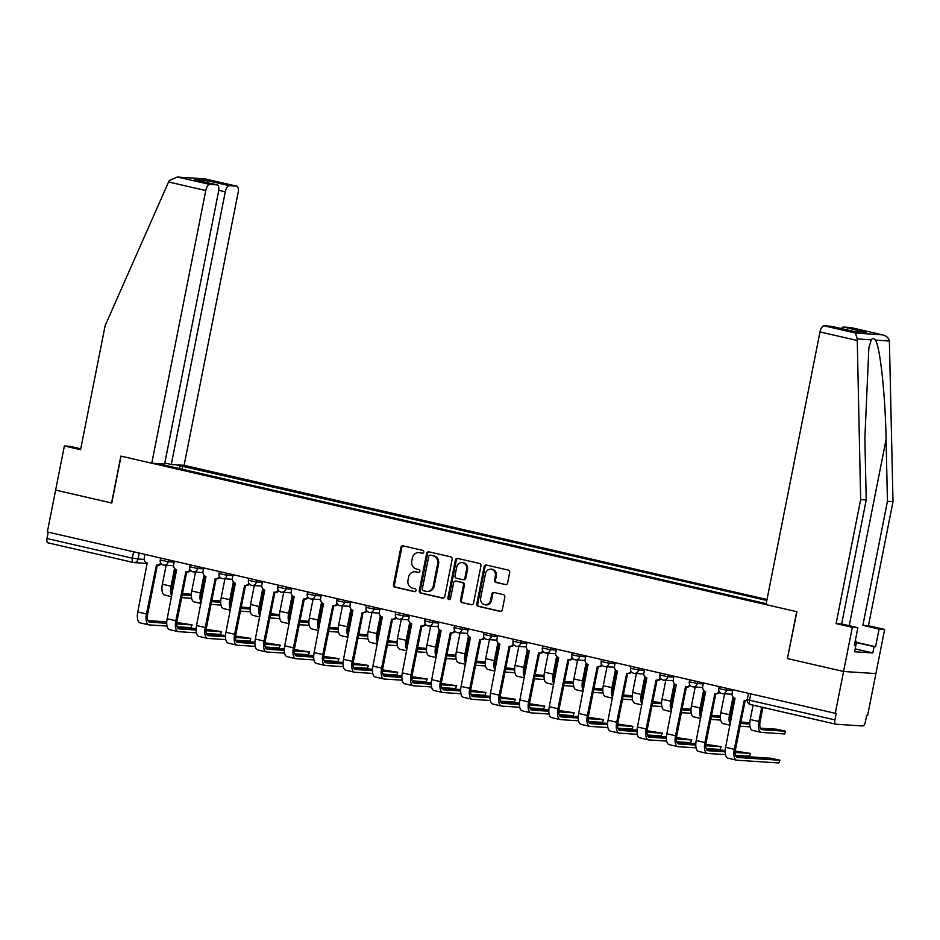 <?xml version="1.0" encoding="UTF-8"?>
<svg xmlns="http://www.w3.org/2000/svg" width="940" height="940" viewBox="0 0 940 940"><rect width="100%" height="100%" fill="white"/><g stroke="black" fill="none" stroke-linecap="round" stroke-linejoin="round"><path stroke-width="1.41" d="M423.752 552.144A1.481 1.328 -86.3 0 0 422.741 550.394L403.096 545.87A2.103 1.892 -86.3 0 0 400.839 547.515L393.484 584.657A2.103 1.892 -86.3 0 0 394.918 587.148L414.575 591.671A1.481 1.328 -86.3 0 0 415.139 588.781L412.601 588.193A6.745 6.063 -86.3 0 1 407.995 580.227L408.606 577.137A6.745 6.063 -86.3 0 1 414.963 571.767A6.745 6.063 -86.3 0 1 415.832 571.896L418.37 572.484A1.481 1.328 -86.3 0 0 418.946 569.593L416.397 569.005A6.745 6.063 -86.3 0 1 411.791 561.039L412.402 557.937A6.745 6.063 -86.3 0 1 418.758 552.579A6.745 6.063 -86.3 0 1 419.628 552.697L422.178 553.284A1.481 1.328 -86.3 0 0 423.752 552.144M505.356 584.621A2.103 1.892 -86.3 0 0 507.612 582.988L509.668 572.566A2.103 1.892 -86.3 0 0 508.235 570.075L486.403 565.058A2.103 1.892 -86.3 0 0 484.147 566.691L476.791 603.832A2.103 1.892 -86.3 0 0 478.237 606.323L500.057 611.352A2.103 1.892 -86.3 0 0 502.312 609.707L504.804 597.123A2.103 1.892 -86.3 0 0 503.37 594.632L494.029 592.482A2.103 1.892 -86.3 0 0 491.773 594.115L490.539 600.366A5.64 5.064 -86.3 0 1 480.646 598.087L485.487 573.635A5.64 5.064 -86.3 0 1 495.38 575.914L494.569 579.98A2.103 1.892 -86.3 0 0 496.014 582.471L505.896 584.657M835.284 713.319L47.352 531.946L55.636 490.104L111.778 503.029L121.06 456.147L796.697 611.67L787.414 658.552L843.568 671.477L835.284 713.319L836.224 713.378L834.932 719.899A4.301 1.868 103 0 0 835.848 724.211A4.301 1.868 103 0 0 835.989 724.223L862.661 725.974A4.301 1.868 103 0 0 865.388 721.885L866.668 715.375L867.62 715.434L875.904 673.592L843.568 671.477L875.904 673.592L884.646 629.448L879.076 629.083L862.873 625.347L868.443 625.711L884.646 629.448M452.152 559.323A2.103 1.892 -86.3 0 0 450.718 556.832L428.899 551.815A2.103 1.892 -86.3 0 0 426.631 553.448L419.275 590.59A2.103 1.892 -86.3 0 0 420.721 593.081L442.54 598.11A2.103 1.892 -86.3 0 0 444.796 596.465L452.152 559.323M457.651 558.431L479.471 563.46A2.103 1.892 -86.3 0 1 480.916 565.951L473.56 603.092A2.103 1.892 -86.3 0 1 471.304 604.726L461.963 602.575A2.103 1.892 -86.3 0 1 460.518 600.084L463.502 585.021A2.103 1.892 -86.3 0 0 462.069 582.53L455.865 581.108A2.103 1.892 -86.3 0 0 453.609 582.753L450.507 598.428A1.481 1.328 -86.3 0 1 447.91 597.84L455.395 560.076A2.103 1.892 -86.3 0 1 457.651 558.431M766.993 599.509L184.111 465.324L238.102 192.641A6.439 2.808 103 0 0 236.716 186.179A6.439 2.808 103 0 0 236.528 186.155L229.36 185.685A6.439 2.808 103 0 0 225.283 191.807L218.762 190.303M133.151 562.437L48.057 542.85A4.301 1.868 -77 0 1 47.917 542.827A4.301 1.868 -77 0 1 47 538.526L132.352 558.172L144.231 559.57M48.257 532.158L47 538.526M175.862 464.783L180.574 465.876L178.847 468.449M766.805 600.46L180.574 465.876M164.829 465.23L766.182 603.656M164.735 464.842L160.023 463.749M787.414 658.552L796.885 611.717L765.994 604.608L819.986 331.926A6.439 2.808 -77 0 1 824.063 325.804L831.218 326.274A6.439 2.808 -77 0 1 831.418 326.298A6.439 2.808 -77 0 1 831.606 326.356M182.149 469.213L182.783 466.017M422.777 553.272L420.568 552.767A6.745 6.063 -86.3 0 0 419.698 552.638L418.758 552.579M414.963 571.767L415.903 571.826A6.745 6.063 -86.3 0 1 416.772 571.955L418.97 572.46M403.319 545.928A2.103 1.892 -86.3 0 0 401.779 547.573L394.424 584.715A2.103 1.892 -86.3 0 0 395.869 587.206L415.174 591.648M429.122 551.862A2.103 1.892 -86.3 0 0 427.582 553.507L420.227 590.661A2.103 1.892 -86.3 0 0 421.661 593.152L443.257 598.122M430.356 555.164A1.481 1.328 -86.3 0 0 428.769 556.316L422.319 588.922A1.481 1.328 -86.3 0 0 423.329 590.661L426.008 591.284A6.745 6.063 -86.3 0 0 426.878 591.413A6.745 6.063 -86.3 0 0 433.234 586.043L437.652 563.753A6.745 6.063 -86.3 0 0 433.035 555.787L431.296 555.235A1.481 1.328 -86.3 0 0 430.92 555.211M426.878 591.413L427.818 591.471A6.745 6.063 -86.3 0 0 434.174 586.102L433.234 586.043M431.296 555.235L433.974 555.846A6.745 6.063 -86.3 0 1 438.592 563.812L434.174 586.102M472.021 604.737L461.963 602.575M456.264 581.131A2.103 1.892 -86.3 0 1 456.805 581.167L463.009 582.6A2.103 1.892 -86.3 0 1 464.442 585.091L461.47 600.155A2.103 1.892 -86.3 0 0 462.903 602.646M457.874 558.489A2.103 1.892 -86.3 0 0 456.335 560.134L448.862 597.899A1.481 1.328 -86.3 0 0 449.59 599.544M466.604 569.393A5.64 5.064 -86.3 0 0 456.699 567.114L454.995 575.726A2.103 1.892 -86.3 0 0 456.44 578.218L462.633 579.651A2.103 1.892 -86.3 0 0 464.889 578.006L466.604 569.393L467.544 569.452A5.64 5.064 -86.3 0 0 462.962 562.684L462.022 562.625M463.573 579.71A2.103 1.892 -86.3 0 0 465.841 578.065L464.889 578.006M467.544 569.452L465.841 578.065M490.798 569.147L491.738 569.205A5.64 5.064 -86.3 0 1 496.32 575.973L495.509 580.051A2.103 1.892 -86.3 0 0 496.954 582.542L506.072 584.633M485.216 604.855L486.168 604.914A5.64 5.064 -86.3 0 0 491.479 600.425L490.539 600.366M494.252 592.529A2.103 1.892 -86.3 0 0 492.713 594.186L491.479 600.425M486.638 565.105A2.103 1.892 -86.3 0 0 485.099 566.75L477.743 603.903A2.103 1.892 -86.3 0 0 479.177 606.382L500.773 611.364M191.361 594.28L182.478 593.493M166.133 565.269L162.385 584.198A10.845 4.723 103 0 0 164.712 595.079L171.55 596.653M174.57 568.418L171.045 586.196A10.845 4.723 103 0 0 171.726 595.749M172.373 592.494A8.049 3.502 -77 0 1 172.279 586.278L175.627 569.323M191.337 595.502L182.196 594.903M181.655 597.64L191.619 598.287M192.066 624.865L191.02 627.638L192.066 624.865L176.814 622.515M144.948 554.412L144.267 557.855A4.301 3.854 -86.3 0 0 147.204 562.931L137.781 611.975A10.845 4.723 103 0 0 140.107 622.856L148.779 624.853A10.845 4.723 103 0 0 149.108 624.9L167.014 626.075M161.328 563.788A4.301 3.854 93.7 0 1 158.214 565.222L156.98 565.14A4.301 3.854 -86.3 0 0 160.658 562.848M166.733 623.291L149.648 622.174A8.049 3.502 -77 0 1 149.401 622.139A8.049 3.502 -77 0 1 147.674 614.055L157.356 565.163M156.98 565.14A4.301 3.854 -86.3 0 1 156.428 565.058L146.452 613.973A10.845 4.723 103 0 0 148.779 624.853M177.072 626.733L191.02 627.638M191.56 624.912L176.732 623.937M166.768 621.857L147.909 620.623M220.747 601.048L211.864 600.261M195.52 572.037L191.772 590.966A10.845 4.723 103 0 0 194.098 601.847L200.937 603.421M203.957 575.186L200.443 592.964A10.845 4.723 103 0 0 201.125 602.516M201.759 599.25A8.049 3.502 -77 0 1 201.665 593.034L205.026 576.091M220.724 602.27L211.594 601.67M211.054 604.408L221.018 605.055M250.146 607.804L241.263 607.029M224.918 578.793L221.17 597.734A10.845 4.723 103 0 0 223.497 608.615L230.335 610.189M233.355 581.954L229.83 599.72A10.845 4.723 103 0 0 230.512 609.284M231.158 606.018A8.049 3.502 -77 0 1 231.064 599.802L234.413 582.847M250.111 609.038L240.981 608.439M240.44 611.176L250.404 611.823M168.577 181.972L169.282 180.539L177.237 177.037L209.843 184.416A6.439 2.808 103 0 0 205.766 190.538L168.577 181.972L105.139 325.639L80.582 449.684L64.378 445.96L55.636 490.104L111.59 502.982L120.872 456.1L151.775 463.22L205.766 190.538M64.378 445.96L69.936 446.312L80.746 448.803M184.111 465.324L171.292 464.489L225.283 191.807M151.775 463.22L164.594 464.055L218.585 191.372A6.439 2.808 103 0 0 217.199 184.91A6.439 2.808 103 0 0 217.011 184.875L209.843 184.416M164.805 462.997L171.292 464.489M208.316 182.865L206.753 180.48L229.36 185.685M217.011 184.875L195.579 179.951M236.528 186.155L204.732 178.835L177.237 177.037M862.873 625.347L887.442 501.314L893 501.678L889.393 341.009C888.7 337.789 886.267 335.709 882.108 334.769L850.735 327.543A6.439 2.808 -77 0 1 850.935 327.578A6.439 2.808 -77 0 1 851.123 327.637M887.442 501.314L886.079 439.509C885.409 395.623 880.075 346.155 875.363 340.092C873.8 338.177 872.438 338.095 871.251 339.822L868.866 347.835L864.87 438.122L866.222 499.927L841.664 623.96L857.868 627.697L854.366 645.357L855.882 645.451L854.625 651.761L872.825 652.948L874.071 646.638L856.399 642.572M893 501.678L868.443 625.711M824.063 325.804L855.423 333.019L857.221 338.905L860.664 499.563L836.107 623.608L852.31 627.332L857.868 627.697M852.31 627.332L843.568 671.477L787.602 658.599M856.446 642.337L875.587 646.743L879.076 629.083M875.587 646.743L874.071 646.638M836.107 623.608L841.664 623.96M860.664 499.563L866.222 499.927M841.347 328.589A6.439 2.808 -77 0 1 843.58 327.073L850.735 327.543M854.413 645.122L855.882 645.451M872.825 652.948L855.2 648.894M853.426 331.385L831.218 326.274M843.58 327.073L866.187 332.278L853.52 331.385M850.935 327.578L882.707 334.887L855.423 333.019M855.353 640.375L856.528 641.902L855.095 641.691M855.835 645.439L856.528 641.902M221.464 631.633L220.407 634.406L221.464 631.633L206.201 629.283M174.335 561.18L173.653 564.623A4.301 3.854 -86.3 0 0 176.591 569.699L167.179 618.743A10.845 4.723 103 0 0 169.505 629.624L178.165 631.621A10.845 4.723 103 0 0 178.494 631.668L196.413 632.843M190.726 570.557A4.301 3.854 93.7 0 1 187.601 571.978L186.379 571.908A4.301 3.854 -86.3 0 0 190.045 569.616M196.119 630.047L179.047 628.942A8.049 3.502 -77 0 1 178.8 628.895A8.049 3.502 -77 0 1 177.061 620.823L186.743 571.931M186.379 571.908A4.301 3.854 -86.3 0 1 185.826 571.826L175.839 620.741A10.845 4.723 103 0 0 178.165 631.621M206.459 633.501L220.407 634.406M220.947 631.668L206.13 630.705M196.155 628.625L177.308 627.391M250.851 638.401L249.793 641.174L250.851 638.401L235.599 636.051M203.733 567.936L203.052 571.391A4.301 3.854 -86.3 0 0 205.978 576.467L196.566 625.511A10.845 4.723 103 0 0 198.892 636.392L207.564 638.389A10.845 4.723 103 0 0 207.893 638.436L225.8 639.6M220.113 577.324A4.301 3.854 93.7 0 1 216.987 578.746L215.765 578.664A4.301 3.854 -86.3 0 0 219.443 576.373M225.518 636.815L208.433 635.698A8.049 3.502 -77 0 1 208.187 635.663A8.049 3.502 -77 0 1 206.459 627.591L216.141 578.688M215.765 578.664A4.301 3.854 -86.3 0 1 215.213 578.582L205.237 627.509A10.845 4.723 103 0 0 207.564 638.389M235.858 640.258L249.793 641.174M250.334 638.436L235.517 637.473M225.553 635.393L206.694 634.159M279.533 614.572L270.649 613.797M254.305 585.561L250.557 604.502A10.845 4.723 103 0 0 252.883 615.371L259.722 616.945M262.742 588.722L259.228 606.488A10.845 4.723 103 0 0 259.898 616.041M260.545 612.786A8.049 3.502 -77 0 1 260.451 606.57L263.811 589.615M279.509 615.806L270.368 615.207M269.827 617.944L279.791 618.591M308.919 621.34L300.048 620.564M283.704 592.329L279.955 611.259A10.845 4.723 103 0 0 282.282 622.139L289.12 623.714M292.14 595.49L288.615 613.256A10.845 4.723 103 0 0 289.297 622.809M289.943 619.554A8.049 3.502 -77 0 1 289.837 613.338L293.198 596.383M308.896 622.574L299.766 621.975M299.226 624.701L309.19 625.359M338.318 628.108L329.435 627.321M313.09 599.097L309.342 618.027A10.845 4.723 103 0 0 311.669 628.907L318.507 630.482M321.527 602.258L318.014 620.024A10.845 4.723 103 0 0 318.684 629.577M319.33 626.322A8.049 3.502 -77 0 1 319.236 620.106L322.596 603.151M338.294 629.33L329.153 628.743M328.612 631.468L338.576 632.127M280.238 645.169L279.192 647.942L280.238 645.169L264.986 642.819M233.12 574.704L232.439 578.159A4.301 3.854 -86.3 0 0 235.376 583.223L225.953 632.279A10.845 4.723 103 0 0 228.291 643.16L236.951 645.157A10.845 4.723 103 0 0 237.28 645.204L255.198 646.368M249.5 584.093A4.301 3.854 93.7 0 1 246.386 585.514L245.164 585.432A4.301 3.854 -86.3 0 0 248.83 583.141M254.905 643.583L237.82 642.466A8.049 3.502 -77 0 1 237.585 642.431A8.049 3.502 -77 0 1 235.846 634.359L245.528 585.456M245.164 585.432A4.301 3.854 -86.3 0 1 244.612 585.35L234.624 634.277A10.845 4.723 103 0 0 236.951 645.157M265.245 647.025L279.192 647.942M279.732 645.204L264.916 644.241M254.94 642.161L236.081 640.927M309.636 651.937L308.579 654.698L309.636 651.937L294.385 649.575M262.519 581.472L261.825 584.927A4.301 3.854 -86.3 0 0 264.763 589.991L255.351 639.047A10.845 4.723 103 0 0 257.678 649.928L266.349 651.914A10.845 4.723 103 0 0 266.678 651.972L284.585 653.136M278.898 590.861A4.301 3.854 93.7 0 1 275.772 592.282L274.55 592.2A4.301 3.854 -86.3 0 0 278.228 589.909M284.303 650.351L267.219 649.235A8.049 3.502 -77 0 1 266.972 649.199A8.049 3.502 -77 0 1 265.245 641.115L274.926 592.223M274.55 592.2A4.301 3.854 -86.3 0 1 273.998 592.118L264.022 641.045A10.845 4.723 103 0 0 266.349 651.914M294.631 653.793L308.579 654.698M309.119 651.972L294.302 651.009M284.338 648.917L265.48 647.695M339.023 658.693L337.977 661.466L339.023 658.693L323.771 656.343M291.905 588.24L291.224 591.683A4.301 3.854 -86.3 0 0 294.161 596.759L284.738 645.815A10.845 4.723 103 0 0 287.064 656.684L295.736 658.682A10.845 4.723 103 0 0 296.065 658.729L313.984 659.904M308.285 597.617A4.301 3.854 93.7 0 1 305.171 599.05L303.949 598.968A4.301 3.854 -86.3 0 0 307.615 596.677M313.69 657.119L296.605 656.002A8.049 3.502 -77 0 1 296.358 655.967A8.049 3.502 -77 0 1 294.631 647.883L304.313 598.991M303.949 598.968A4.301 3.854 -86.3 0 1 303.385 598.886L293.409 647.801A10.845 4.723 103 0 0 295.736 658.682M324.03 660.561L337.977 661.466M338.518 658.74L323.701 657.765M313.725 655.685L294.866 654.463M367.704 634.876L358.833 634.089M342.477 605.865L338.729 624.795A10.845 4.723 103 0 0 341.067 635.675L347.906 637.25M350.926 609.014L347.401 626.792A10.845 4.723 103 0 0 348.082 636.345M348.728 633.09A8.049 3.502 -77 0 1 348.623 626.874L351.983 609.919M367.681 636.098L358.551 635.499M358.011 638.236L367.975 638.883M368.421 665.461L367.364 668.234L368.421 665.461L353.17 663.111M321.292 595.008L320.611 598.451A4.301 3.854 -86.3 0 0 323.548 603.527L314.136 652.572A10.845 4.723 103 0 0 316.463 663.452L325.134 665.45A10.845 4.723 103 0 0 325.463 665.496L343.37 666.672M337.683 604.385A4.301 3.854 93.7 0 1 334.558 605.807L333.336 605.736A4.301 3.854 -86.3 0 0 337.002 603.445M343.088 663.887L326.004 662.77A8.049 3.502 -77 0 1 325.757 662.735A8.049 3.502 -77 0 1 324.03 654.651L333.712 605.76M333.336 605.736A4.301 3.854 -86.3 0 1 332.784 605.654L322.796 654.569A10.845 4.723 103 0 0 325.134 665.45M353.416 667.33L367.364 668.234M367.904 665.508L353.088 664.533M343.123 662.453L324.265 661.22M397.103 641.644L388.22 640.857M371.876 612.621L368.128 631.562A10.845 4.723 103 0 0 370.454 642.443L377.293 644.018M380.312 615.782L376.787 633.56A10.845 4.723 103 0 0 377.469 643.113M378.115 639.846A8.049 3.502 -77 0 1 378.021 633.63L381.37 616.687M397.079 642.866L387.938 642.267M387.397 645.005L397.362 645.651M397.808 672.229L396.762 675.002L397.808 672.229L382.556 669.879M350.69 601.764L350.009 605.219A4.301 3.854 -86.3 0 0 352.947 610.295L343.523 659.34A10.845 4.723 103 0 0 345.849 670.22L354.521 672.218A10.845 4.723 103 0 0 354.85 672.264L372.769 673.439M367.07 611.153A4.301 3.854 93.7 0 1 363.956 612.575L362.723 612.492A4.301 3.854 -86.3 0 0 366.4 610.201M372.475 670.643L355.39 669.527A8.049 3.502 -77 0 1 355.144 669.491A8.049 3.502 -77 0 1 353.416 661.419L363.099 612.516M362.723 612.492A4.301 3.854 -86.3 0 1 362.17 612.422L352.195 661.337A10.845 4.723 103 0 0 354.521 672.218M382.815 674.086L396.762 675.002M397.303 672.264L382.486 671.301M372.51 669.221L353.652 667.988M426.49 648.4L417.607 647.625M401.262 619.389L397.514 638.331A10.845 4.723 103 0 0 399.841 649.211L406.679 650.786M409.699 622.55L406.186 640.316A10.845 4.723 103 0 0 406.867 649.869M407.514 646.614A8.049 3.502 -77 0 1 407.408 640.399L410.768 623.443M426.466 649.634L417.337 649.035M416.796 651.773L426.76 652.419M427.207 678.997L426.149 681.77L427.207 678.997L411.955 676.647M380.077 608.533L379.396 611.987A4.301 3.854 -86.3 0 0 382.333 617.051L372.921 666.107A10.845 4.723 103 0 0 375.248 676.988L383.908 678.986A10.845 4.723 103 0 0 384.248 679.033L402.156 680.196M396.469 617.921A4.301 3.854 93.7 0 1 393.343 619.343L392.121 619.26A4.301 3.854 -86.3 0 0 395.787 616.969M401.862 677.411L384.789 676.295A8.049 3.502 -77 0 1 384.542 676.26A8.049 3.502 -77 0 1 382.815 668.187L392.497 619.284M392.121 619.26A4.301 3.854 -86.3 0 1 391.569 619.178L381.581 668.105A10.845 4.723 103 0 0 383.908 678.986M412.202 680.854L426.149 681.77M426.69 679.033L411.873 678.069M401.909 675.989L383.05 674.755M455.888 655.168L447.005 654.393M430.661 626.158L426.913 645.087A10.845 4.723 103 0 0 429.239 655.967L436.078 657.542M439.098 629.318L435.572 647.084A10.845 4.723 103 0 0 436.254 656.637M436.9 653.382A8.049 3.502 -77 0 1 436.806 647.167L440.155 630.211M455.865 656.402L446.723 655.803M446.183 658.529L456.147 659.187M456.593 685.765L455.548 688.538L456.593 685.765L441.342 683.404M409.476 615.3L408.794 618.755A4.301 3.854 -86.3 0 0 411.732 623.819L402.308 672.875A10.845 4.723 103 0 0 404.635 683.756L413.306 685.754A10.845 4.723 103 0 0 413.635 685.8L431.542 686.964M425.855 624.689A4.301 3.854 93.7 0 1 422.741 626.111L421.508 626.028A4.301 3.854 -86.3 0 0 425.186 623.737M431.26 684.179L414.176 683.063A8.049 3.502 -77 0 1 413.929 683.027A8.049 3.502 -77 0 1 412.202 674.943L421.884 626.052M421.508 626.028A4.301 3.854 -86.3 0 1 420.956 625.946L410.98 674.873A10.845 4.723 103 0 0 413.306 685.754M441.6 687.622L455.548 688.538M456.088 685.8L441.26 684.837M431.296 682.757L412.437 681.524M485.275 661.936L476.392 661.161M460.048 632.925L456.299 651.855A10.845 4.723 103 0 0 458.626 662.735L465.464 664.31M468.484 636.086L464.971 653.852A10.845 4.723 103 0 0 465.653 663.405M466.287 660.15A8.049 3.502 -77 0 1 466.193 653.934L469.554 636.979M485.252 663.158L476.122 662.571M475.581 665.297L485.545 665.955M485.992 692.533L484.934 695.295L485.992 692.533L470.728 690.172M438.863 622.068L438.181 625.511A4.301 3.854 -86.3 0 0 441.119 630.587L431.707 679.644A10.845 4.723 103 0 0 434.033 690.524L442.693 692.51A10.845 4.723 103 0 0 443.022 692.557L460.941 693.732M455.254 631.457A4.301 3.854 93.7 0 1 452.128 632.879L450.906 632.796A4.301 3.854 -86.3 0 0 454.572 630.505M460.647 690.947L443.574 689.831A8.049 3.502 -77 0 1 443.328 689.795A8.049 3.502 -77 0 1 441.589 681.712L451.271 632.82M450.906 632.796A4.301 3.854 -86.3 0 1 450.354 632.714L440.366 681.629A10.845 4.723 103 0 0 442.693 692.51M470.987 694.39L484.934 695.295M485.475 692.568L470.658 691.593M460.682 689.514L441.835 688.292M514.673 668.704L505.791 667.917M489.446 639.693L485.698 658.623A10.845 4.723 103 0 0 488.024 669.503L494.863 671.078M497.883 642.843L494.358 660.62A10.845 4.723 103 0 0 495.039 670.173M495.686 666.918A8.049 3.502 -77 0 1 495.591 660.702L498.94 643.747M514.638 669.926L505.509 669.327M504.968 672.065L514.932 672.711M515.379 699.289L514.321 702.062L515.379 699.289L500.127 696.94M468.261 628.837L467.579 632.279A4.301 3.854 -86.3 0 0 470.505 637.355L461.094 686.4A10.845 4.723 103 0 0 463.42 697.28L472.091 699.278A10.845 4.723 103 0 0 472.421 699.325L490.328 700.5M484.64 638.213A4.301 3.854 93.7 0 1 481.527 639.647L480.293 639.564A4.301 3.854 -86.3 0 0 483.971 637.273M490.046 697.715L472.961 696.599A8.049 3.502 -77 0 1 472.714 696.564A8.049 3.502 -77 0 1 470.987 688.48L480.669 639.588M480.293 639.564A4.301 3.854 -86.3 0 1 479.741 639.482L469.765 688.397A10.845 4.723 103 0 0 472.091 699.278M500.386 701.158L514.321 702.062M514.861 699.337L500.045 698.361M490.081 696.282L471.222 695.048M544.06 675.472L535.177 674.685M518.833 646.462L515.085 665.391A10.845 4.723 103 0 0 517.411 676.271L524.25 677.846M527.269 649.611L523.756 667.388A10.845 4.723 103 0 0 524.426 676.941M525.072 673.675A8.049 3.502 -77 0 1 524.978 667.459L528.339 650.515M544.037 676.694L534.907 676.095M534.355 678.833L544.319 679.479M544.765 706.058L543.72 708.831L544.765 706.058L529.514 703.707M497.648 635.605L496.966 639.047A4.301 3.854 -86.3 0 0 499.904 644.123L490.48 693.168A10.845 4.723 103 0 0 492.819 704.048L501.478 706.046A10.845 4.723 103 0 0 501.807 706.093L519.726 707.268M514.027 644.981A4.301 3.854 93.7 0 1 510.913 646.403L509.691 646.332A4.301 3.854 -86.3 0 0 513.357 644.041M519.432 704.471L502.348 703.367A8.049 3.502 -77 0 1 502.113 703.32A8.049 3.502 -77 0 1 500.374 695.248L510.056 646.356M509.691 646.332A4.301 3.854 -86.3 0 1 509.139 646.25L499.152 695.165A10.845 4.723 103 0 0 501.478 706.046M529.772 707.926L543.72 708.831M544.26 706.093L529.443 705.129M519.468 703.05L500.609 701.816M573.447 682.229L564.576 681.453M548.231 653.218L544.483 672.159A10.845 4.723 103 0 0 546.81 683.039L553.648 684.614M556.668 656.379L553.143 674.156A10.845 4.723 103 0 0 553.824 683.709M554.471 680.443A8.049 3.502 -77 0 1 554.365 674.227L557.726 657.283M573.423 683.462L564.294 682.863M563.753 685.601L573.717 686.247M574.164 712.826L573.106 715.599L574.164 712.826L558.912 710.476M527.046 642.361L526.353 645.815A4.301 3.854 -86.3 0 0 529.29 650.891L519.879 699.936A10.845 4.723 103 0 0 522.205 710.816L530.877 712.814A10.845 4.723 103 0 0 531.206 712.861L549.113 714.036M543.426 651.749A4.301 3.854 93.7 0 1 540.3 653.171L539.078 653.089A4.301 3.854 -86.3 0 0 542.756 650.797M548.831 711.239L531.746 710.123A8.049 3.502 -77 0 1 531.5 710.088A8.049 3.502 -77 0 1 529.772 702.016L539.454 653.112M539.078 653.089A4.301 3.854 -86.3 0 1 538.526 653.006L528.55 701.933A10.845 4.723 103 0 0 530.877 712.814M559.159 714.682L573.106 715.599M573.647 712.861L558.83 711.897M548.866 709.818L530.007 708.584M602.846 688.996L593.962 688.221M577.618 659.986L573.87 678.927A10.845 4.723 103 0 0 576.197 689.795L583.035 691.37M586.055 663.147L582.542 680.913A10.845 4.723 103 0 0 583.211 690.465M583.857 687.211A8.049 3.502 -77 0 1 583.764 680.995L587.124 664.039M602.822 690.23L593.681 689.631M593.14 692.369L603.104 693.015M603.55 719.593L602.505 722.366L603.55 719.593L588.299 717.243M556.433 649.129L555.752 652.583A4.301 3.854 -86.3 0 0 558.689 657.648L549.265 706.704A10.845 4.723 103 0 0 551.592 717.584L560.264 719.582A10.845 4.723 103 0 0 560.593 719.629L578.511 720.792M572.812 658.517A4.301 3.854 93.7 0 1 569.699 659.939L568.477 659.857A4.301 3.854 -86.3 0 0 572.143 657.565M578.218 718.007L561.133 716.891A8.049 3.502 -77 0 1 560.886 716.856A8.049 3.502 -77 0 1 559.159 708.784L568.841 659.88M568.477 659.857A4.301 3.854 -86.3 0 1 567.913 659.774L557.937 708.701A10.845 4.723 103 0 0 560.264 719.582M588.558 721.45L602.505 722.366M603.045 719.629L588.229 718.665M578.253 716.586L559.394 715.352M632.232 695.764L623.361 694.989M607.005 666.754L603.257 685.683A10.845 4.723 103 0 0 605.595 696.564L612.434 698.138M615.453 669.914L611.928 687.681A10.845 4.723 103 0 0 612.61 697.233M613.256 693.979A8.049 3.502 -77 0 1 613.15 687.763L616.511 670.808M632.209 696.998L623.079 696.399M622.539 699.125L632.502 699.783M632.949 726.361L631.891 729.135L632.949 726.361L617.698 724M585.832 655.897L585.138 659.351A4.301 3.854 -86.3 0 0 588.076 664.416L578.664 713.472A10.845 4.723 103 0 0 580.99 724.352L589.662 726.338A10.845 4.723 103 0 0 589.991 726.397L607.898 727.56M602.211 665.285A4.301 3.854 93.7 0 1 599.086 666.707L597.864 666.625A4.301 3.854 -86.3 0 0 601.529 664.333M607.616 724.775L590.532 723.659A8.049 3.502 -77 0 1 590.285 723.624A8.049 3.502 -77 0 1 588.558 715.54L598.24 666.648M597.864 666.625A4.301 3.854 -86.3 0 1 597.311 666.542L587.324 715.469A10.845 4.723 103 0 0 589.662 726.338M617.944 728.218L631.891 729.135M632.432 726.397L617.615 725.433M607.651 723.354L588.793 722.12M661.631 702.533L652.748 701.757M636.404 673.522L632.655 692.451A10.845 4.723 103 0 0 634.982 703.332L641.82 704.906M644.84 676.683L641.315 694.448A10.845 4.723 103 0 0 641.996 704.001M642.643 700.746A8.049 3.502 -77 0 1 642.549 694.531L645.898 677.576M661.607 703.755L652.466 703.167M651.925 705.893L661.889 706.551M662.336 733.118L661.29 735.891L662.336 733.118L647.084 730.768M615.218 662.665L614.537 666.107A4.301 3.854 -86.3 0 0 617.474 671.184L608.051 720.24A10.845 4.723 103 0 0 610.377 731.12L619.049 733.106A10.845 4.723 103 0 0 619.378 733.153L637.297 734.328M631.598 672.041A4.301 3.854 93.7 0 1 628.484 673.475L627.25 673.393A4.301 3.854 -86.3 0 0 630.928 671.101M637.003 731.543L619.918 730.427A8.049 3.502 -77 0 1 619.672 730.392A8.049 3.502 -77 0 1 617.944 722.308L627.626 673.416M627.25 673.393A4.301 3.854 -86.3 0 1 626.698 673.31L616.722 722.226A10.845 4.723 103 0 0 619.049 733.106M647.343 734.986L661.29 735.891M661.831 733.165L647.014 732.19M637.038 730.11L618.179 728.888M691.018 709.3L682.146 708.513M665.79 680.29L662.042 699.219A10.845 4.723 103 0 0 664.368 710.1L671.207 711.674M674.227 683.439L670.714 701.216A10.845 4.723 103 0 0 671.395 710.769M672.041 707.514A8.049 3.502 -77 0 1 671.936 701.299L675.296 684.343M690.994 710.523L681.864 709.923M681.324 712.661L691.288 713.307M691.734 739.886L690.677 742.659L691.734 739.886L676.483 737.536M644.605 669.433L643.923 672.875A4.301 3.854 -86.3 0 0 646.861 677.952L637.449 726.996A10.845 4.723 103 0 0 639.776 737.877L648.436 739.874A10.845 4.723 103 0 0 648.776 739.921L666.683 741.096M660.996 678.809A4.301 3.854 93.7 0 1 657.871 680.231L656.649 680.161A4.301 3.854 -86.3 0 0 660.315 677.869M666.401 738.311L649.317 737.195A8.049 3.502 -77 0 1 649.07 737.16A8.049 3.502 -77 0 1 647.343 729.076L657.025 680.184M656.649 680.161A4.301 3.854 -86.3 0 1 656.096 680.078L646.109 728.993A10.845 4.723 103 0 0 648.436 739.874M676.73 741.754L690.677 742.659M691.217 739.933L676.4 738.957M666.436 736.878L647.578 735.644M720.416 716.068L711.533 715.281M695.189 687.058L691.441 705.987A10.845 4.723 103 0 0 693.767 716.868L700.606 718.442M703.625 690.207L700.1 707.985A10.845 4.723 103 0 0 700.782 717.537M701.428 714.271A8.049 3.502 -77 0 1 701.334 708.055L704.683 691.111M720.393 717.291L711.251 716.691M710.711 719.429L720.675 720.075M721.121 746.654L720.075 749.427L721.121 746.654L705.87 744.304M674.004 676.189L673.322 679.644A4.301 3.854 -86.3 0 0 676.26 684.72L666.836 733.764A10.845 4.723 103 0 0 669.163 744.644L677.834 746.642A10.845 4.723 103 0 0 678.163 746.689L696.07 747.864M690.383 685.577A4.301 3.854 93.7 0 1 687.269 686.999L686.036 686.917A4.301 3.854 -86.3 0 0 689.713 684.625M695.788 745.068L678.704 743.951A8.049 3.502 -77 0 1 678.457 743.916A8.049 3.502 -77 0 1 676.73 735.844L686.411 686.952M686.036 686.917A4.301 3.854 -86.3 0 1 685.483 686.846L675.508 735.761A10.845 4.723 103 0 0 677.834 746.642M706.128 748.51L720.075 749.427M720.616 746.689L705.787 745.726M695.823 743.646L676.965 742.412M749.803 722.825L740.92 722.049M724.576 693.814L720.827 712.755A10.845 4.723 103 0 0 723.154 723.636L729.992 725.21M733.012 696.975L729.499 714.741A10.845 4.723 103 0 0 730.18 724.305M730.815 721.039A8.049 3.502 -77 0 1 730.721 714.823L734.081 697.868M749.779 724.059L740.65 723.459M740.109 726.197L750.073 726.843M750.519 753.422L749.462 756.195L750.519 753.422L735.256 751.072M703.39 682.957L702.709 686.411A4.301 3.854 -86.3 0 0 705.646 691.476L696.235 740.532A10.845 4.723 103 0 0 698.561 751.413L707.221 753.41A10.845 4.723 103 0 0 707.55 753.457L725.468 754.62M719.782 692.345A4.301 3.854 93.7 0 1 716.656 693.767L715.434 693.685A4.301 3.854 -86.3 0 0 719.1 691.394M725.175 751.836L708.102 750.719A8.049 3.502 -77 0 1 707.855 750.684A8.049 3.502 -77 0 1 706.116 742.612L715.798 693.708M715.434 693.685A4.301 3.854 -86.3 0 1 714.882 693.602L704.894 742.53A10.845 4.723 103 0 0 707.221 753.41M735.515 755.278L749.462 756.195M750.002 753.457L735.186 752.493M725.21 750.414L706.363 749.18M785.652 731.179L784.595 733.94L785.652 731.179L776.475 729.217L760.354 728.159M753.069 705.153L750.226 719.511A10.845 4.723 103 0 0 752.552 730.392L761.212 732.389A10.845 4.723 103 0 0 761.553 732.436L784.595 733.94M761.729 707.15L758.886 721.509A10.845 4.723 103 0 0 761.212 732.389M785.135 731.214L762.093 729.71A8.049 3.502 -77 0 1 761.846 729.675A8.049 3.502 -77 0 1 760.119 721.591L762.916 707.42M779.906 760.19L778.849 762.963L779.906 760.19L770.73 758.227L735.75 755.948M732.789 689.725L732.107 693.18A4.301 3.854 -86.3 0 0 735.033 698.244L725.621 747.3A10.845 4.723 103 0 0 727.948 758.181L736.619 760.178A10.845 4.723 103 0 0 736.948 760.225L778.849 762.963M747.171 700.429A4.301 3.854 93.7 0 1 746.055 700.535L744.821 700.453A4.301 3.854 -86.3 0 0 747.218 699.724M779.389 760.225L737.489 757.487A8.049 3.502 -77 0 1 737.242 757.452A8.049 3.502 -77 0 1 735.515 749.368L745.197 700.476M744.821 700.453A4.301 3.854 -86.3 0 1 744.269 700.37L734.293 749.298A10.845 4.723 103 0 0 736.619 760.178M835.731 724.164L750.637 704.577A4.301 1.868 -77 0 1 750.508 704.565A4.301 1.868 -77 0 1 749.58 700.253L834.932 719.899M139.202 553.084L138.004 559.159A4.301 3.854 -86.3 0 1 133.398 562.496A4.301 1.868 -77 0 1 133.269 562.472A4.301 1.868 -77 0 1 132.352 558.172L133.609 551.803M727.043 688.409L726.679 690.277L732.601 690.653M697.656 681.641L697.28 683.509L703.214 683.897M668.258 674.873L667.894 676.741L673.816 677.129M638.871 668.105L638.495 669.973L644.429 670.361M609.473 661.337L609.108 663.205L615.03 663.593M580.086 654.581L579.721 656.437L585.644 656.825M550.699 647.813L550.323 649.681L556.245 650.069M521.301 641.045L520.936 642.913L526.858 643.301M491.914 634.277L491.538 636.145L497.46 636.533M462.515 627.509L462.151 629.377L468.073 629.765M433.129 620.741L432.753 622.609L438.686 622.997M403.73 613.985L403.366 615.853L409.288 616.229M374.343 607.216L373.967 609.085L379.901 609.473M344.945 600.448L344.581 602.317L350.503 602.705M315.558 593.681L315.194 595.549L321.116 595.937M286.171 586.913L285.795 588.781L291.717 589.168M256.773 580.156L256.409 582.013L262.33 582.401M227.386 573.388L227.01 575.256L232.932 575.644M197.988 566.62L197.623 568.489L203.545 568.876M168.601 559.852L168.225 561.721L174.159 562.108M160.646 558.019L160.246 560.017L168.225 561.721A4.301 3.854 93.7 0 1 163.63 565.058M190.033 564.787L189.633 566.785L197.623 568.489A4.301 3.854 93.7 0 1 193.017 571.826M219.431 571.555L219.032 573.553L227.01 575.256A4.301 3.854 93.7 0 1 222.416 578.594M248.818 578.323L248.418 580.321L256.409 582.013A4.301 3.854 93.7 0 1 251.803 585.35M278.205 585.091L277.817 587.077L285.795 588.781A4.301 3.854 93.7 0 1 281.201 592.118M307.603 591.847L307.204 593.845L315.194 595.549A4.301 3.854 93.7 0 1 310.588 598.886M336.99 598.615L336.602 600.613L344.581 602.317A4.301 3.854 93.7 0 1 339.974 605.654M366.389 605.384L365.989 607.381L373.967 609.085A4.301 3.854 93.7 0 1 369.373 612.422M395.775 612.152L395.387 614.149L403.366 615.853A4.301 3.854 93.7 0 1 398.76 619.19M425.174 618.92L424.774 620.917L432.753 622.609A4.301 3.854 93.7 0 1 428.158 625.946M454.561 625.676L454.161 627.673L462.151 629.377A4.301 3.854 93.7 0 1 457.545 632.714M483.959 632.444L483.56 634.441L491.538 636.145A4.301 3.854 93.7 0 1 486.944 639.482M513.346 639.212L512.946 641.209L520.936 642.913A4.301 3.854 93.7 0 1 516.33 646.25M542.732 645.98L542.345 647.977L550.323 649.681A4.301 3.854 93.7 0 1 545.729 653.018M572.131 652.748L571.731 654.745L579.721 656.437A4.301 3.854 93.7 0 1 575.115 659.774M601.518 659.516L601.13 661.502L609.108 663.205A4.301 3.854 93.7 0 1 604.502 666.542M630.916 666.272L630.517 668.269L638.495 669.973A4.301 3.854 93.7 0 1 633.901 673.31M660.303 673.04L659.915 675.038L667.894 676.741A4.301 3.854 93.7 0 1 663.288 680.078M689.702 679.808L689.302 681.806L697.28 683.509A4.301 3.854 93.7 0 1 692.686 686.846M719.088 686.576L718.689 688.573L726.679 690.277A4.301 3.854 93.7 0 1 722.073 693.614M750.837 693.885L749.58 700.253L747.253 699.536A4.301 4.301 0 0 0 750.508 704.565L835.848 724.211M161.809 564.235A4.301 4.301 0 0 1 160.811 564.329A4.301 3.854 -86.3 0 0 161.774 564.2M420.568 552.767L419.628 552.697M416.772 571.955L415.832 571.896M395.869 587.206L394.918 587.148M394.424 584.715L393.484 584.657M401.779 547.573L400.839 547.515M421.661 593.152L420.721 593.081M420.227 590.661L419.275 590.59M427.582 553.507L426.631 553.448M438.592 563.812L437.652 563.753M433.974 555.846L433.035 555.787M461.47 600.155L460.518 600.084M464.442 585.091L463.502 585.021M463.009 582.6L462.069 582.53M456.805 581.167L455.865 581.108M448.862 597.899L447.91 597.84M456.335 560.134L455.395 560.076M496.954 582.542L496.014 582.471M495.509 580.051L494.569 579.98M496.32 575.973L495.38 575.914M492.713 594.186L491.773 594.115M479.177 606.382L478.237 606.323M477.743 603.903L476.791 603.832M485.099 566.75L484.147 566.691M162.385 584.198L171.045 586.196M146.452 613.973L137.781 611.975M191.772 590.966L200.443 592.964M221.17 597.734L229.83 599.72M205.155 178.929L178.471 177.19M194.392 179.669L206.753 180.48M889.393 341.009L875.363 340.092M871.251 339.822L857.221 338.905M866.187 332.278L853.837 331.479M857.174 340.48L819.986 331.926M849.22 625.699L886.079 439.509M175.839 620.741L167.179 618.743M205.237 627.509L196.566 625.511M250.557 604.502L259.228 606.488M279.955 611.259L288.615 613.256M309.342 618.027L318.014 620.024M234.624 634.277L225.953 632.279M264.022 641.045L255.351 639.047M293.409 647.801L284.738 645.815M338.729 624.795L347.401 626.792M322.796 654.569L314.136 652.572M368.128 631.562L376.787 633.56M352.195 661.337L343.523 659.34M397.514 638.331L406.186 640.316M381.581 668.105L372.921 666.107M426.913 645.087L435.572 647.084M410.98 674.873L402.308 672.875M456.299 651.855L464.971 653.852M440.366 681.629L431.707 679.644M485.698 658.623L494.358 660.62M469.765 688.397L461.094 686.4M515.085 665.391L523.756 667.388M499.152 695.165L490.48 693.168M544.483 672.159L553.143 674.156M528.55 701.933L519.879 699.936M573.87 678.927L582.542 680.913M557.937 708.701L549.265 706.704M603.257 685.683L611.928 687.681M587.324 715.469L578.664 713.472M632.655 692.451L641.315 694.448M616.722 722.226L608.051 720.24M662.042 699.219L670.714 701.216M646.109 728.993L637.449 726.996M691.441 705.987L700.1 707.985M675.508 735.761L666.836 733.764M720.827 712.755L729.499 714.741M704.894 742.53L696.235 740.532M750.226 719.511L758.886 721.509M734.293 749.298L725.621 747.3M160.246 560.017A4.301 4.301 0 0 0 164.183 565.14L173.571 565.751M189.633 566.785A4.301 4.301 0 0 0 193.57 571.908L202.958 572.519M219.032 573.553A4.301 4.301 0 0 0 222.968 578.676L232.356 579.287M248.418 580.321A4.301 4.301 0 0 0 252.355 585.432L261.743 586.055M277.817 587.077A4.301 4.301 0 0 0 281.753 592.2L291.142 592.811M307.204 593.845A4.301 4.301 0 0 0 311.14 598.968L320.528 599.579M336.602 600.613A4.301 4.301 0 0 0 340.527 605.736L349.915 606.347M365.989 607.381A4.301 4.301 0 0 0 369.925 612.504L379.314 613.115M395.387 614.149A4.301 4.301 0 0 0 399.312 619.26L408.7 619.883M424.774 620.917A4.301 4.301 0 0 0 428.711 626.028L438.099 626.639M454.161 627.673A4.301 4.301 0 0 0 458.097 632.796L467.486 633.407M483.56 634.441A4.301 4.301 0 0 0 487.496 639.564L496.884 640.175M512.946 641.209A4.301 4.301 0 0 0 516.882 646.332L526.271 646.943M542.345 647.977A4.301 4.301 0 0 0 546.281 653.1L555.669 653.711M571.731 654.745A4.301 4.301 0 0 0 575.668 659.857L585.056 660.479M601.13 661.502A4.301 4.301 0 0 0 605.055 666.625L614.443 667.236M630.517 668.269A4.301 4.301 0 0 0 634.453 673.393L643.841 674.004M659.915 675.038A4.301 4.301 0 0 0 663.84 680.161L673.228 680.772M689.302 681.806A4.301 4.301 0 0 0 693.238 686.928L702.627 687.539M718.689 688.573A4.301 4.301 0 0 0 722.625 693.685L732.013 694.308M748.487 693.344L747.253 699.536M147.392 563.46L133.95 562.578A4.301 4.301 0 0 1 133.269 562.472L47.917 542.827M431.108 555.199L430.168 555.14M456.535 581.131L455.595 581.073M463.855 579.745L462.903 579.686M217.199 184.91L194.991 179.799M204.955 178.87L236.716 186.179M831.418 326.298L853.626 331.409"/></g></svg>
